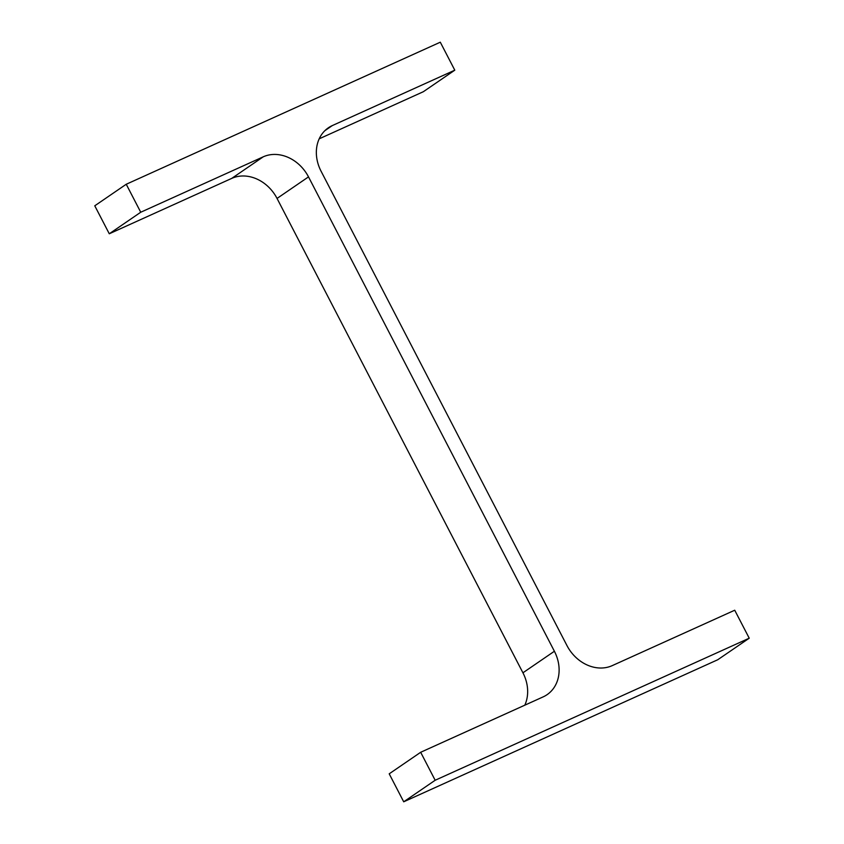 <?xml version="1.0" encoding="UTF-8"?>
<svg xmlns="http://www.w3.org/2000/svg" width="844" height="844" viewBox="0 0 844 844"><rect width="100%" height="100%" fill="white"/><g stroke="black" fill="none" stroke-linecap="round" stroke-linejoin="round"><path stroke-width="1.27" d="M566.957 645.565L321.068 171.205A37.115 30.88 55.6 0 1 328.369 127.803A37.115 30.88 55.6 0 1 332.314 125.577L454.789 70.179L440.294 42.2L126.241 184.256L140.737 212.234L263.222 156.826A37.115 30.88 55.6 0 1 308.503 176.881L554.392 651.251A37.115 30.88 55.6 0 1 547.102 694.654A37.115 30.88 55.6 0 1 543.156 696.88L420.671 752.278L435.166 780.257L749.229 638.201L734.723 610.223L612.248 665.621A37.115 30.88 55.6 0 1 566.957 645.565M319.19 138.827L423.329 91.722L454.789 70.179M140.737 212.234L109.277 233.777L94.771 205.799L126.241 184.256M109.277 233.777L231.752 178.379L263.222 156.826M524.81 705.173A37.115 30.88 55.6 0 0 522.932 672.795L277.043 198.435A37.115 30.88 55.6 0 0 231.752 178.379M435.166 780.257L403.706 801.8L389.211 773.821L420.671 752.278M403.706 801.8L717.759 659.744L749.229 638.201M324.866 130.672L332.314 125.577M277.043 198.435L308.503 176.881M522.932 672.795L554.392 651.251"/></g></svg>
